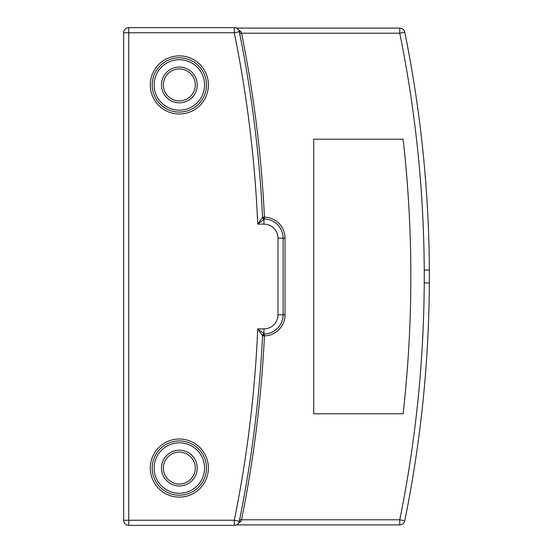 <?xml version="1.0" encoding="UTF-8"?>
<svg xmlns="http://www.w3.org/2000/svg" width="553" height="553" viewBox="0 0 553 553"><rect width="100%" height="100%" fill="white"/><g stroke="black" fill="none" stroke-linecap="round" stroke-linejoin="round"><path stroke-width="0.83" d="M179.345 112.072A27.138 27.138 0 0 0 206.483 84.934A27.138 27.138 0 0 0 179.345 57.802A27.138 27.138 0 0 0 152.206 84.934A27.138 27.138 0 0 0 179.345 112.072M179.345 495.198A27.138 27.138 0 0 0 206.483 468.066A27.138 27.138 0 0 0 179.345 440.928A27.138 27.138 0 0 0 152.206 468.066A27.138 27.138 0 0 0 179.345 495.198M285.023 238.184L278 238.184A14.046 14.046 0 0 0 263.954 224.138L263.954 219.41L262.177 217.723L262.537 217.211L264.403 219.036A19.155 19.155 0 0 1 283.108 238.184L283.108 314.816L278 314.816A14.046 14.046 0 0 1 263.954 328.862L263.954 333.59L264.403 333.964A19.155 19.155 0 0 0 283.108 314.816L285.023 314.816L285.023 238.184A21.069 21.069 0 0 0 264.452 217.122L264.403 219.036L257.739 224.138A1220.893 1220.893 0 0 0 234.285 32.758L128.766 32.758L128.766 520.242L234.285 520.242A1220.893 1220.893 0 0 0 257.739 328.862L263.954 333.59L262.177 335.277L262.537 335.789L264.403 333.964L264.452 335.878A21.069 21.069 0 0 0 285.023 314.816M262.177 217.723L257.739 224.138L263.954 224.138M263.954 328.862L257.739 328.862L262.177 335.277M239.663 33.581L241.543 33.208A1227.916 1227.916 0 0 1 264.452 217.122L262.537 217.211A1226.001 1226.001 0 0 0 239.29 31.735L234.285 32.758L234.285 27.65C236.919 27.83 238.585 29.191 239.29 31.735A5.108 5.108 0 0 0 234.285 27.65L128.766 27.65L128.766 32.758L123.658 32.758A5.108 5.101 135 0 1 128.766 27.65L234.285 27.65M239.29 521.265A1226.001 1226.001 0 0 0 262.537 335.789L264.452 335.878A1227.916 1227.916 0 0 1 241.543 519.792L241.205 520.988L239.29 521.265L234.285 520.242L234.285 525.35C236.919 525.17 238.585 523.809 239.29 521.265A5.108 5.108 0 0 1 234.285 525.35L128.766 525.35L128.766 520.242L123.658 520.242A5.108 5.101 -135 0 0 128.766 525.35L234.285 525.35M313.724 413.789L313.724 139.211L403.123 139.211A1226.001 1226.001 0 0 1 403.123 413.789L313.724 413.789M179.345 68.973A15.961 15.961 0 0 0 163.384 84.934A15.961 15.961 0 0 0 179.345 100.902A15.961 15.961 0 0 0 195.306 84.934A15.961 15.961 0 0 0 179.345 68.973A15.961 15.961 0 0 0 163.384 84.934A15.961 15.961 0 0 0 179.345 100.902A15.961 15.961 0 0 0 195.306 84.934A15.961 15.961 0 0 0 179.345 68.973M179.345 484.027A15.961 15.961 0 0 1 163.384 468.066A15.961 15.961 0 0 1 179.345 452.098A15.961 15.961 0 0 1 195.306 468.066A15.961 15.961 0 0 1 179.345 484.027A15.961 15.961 0 0 1 163.384 468.066A15.961 15.961 0 0 1 179.345 452.098A15.961 15.961 0 0 1 195.306 468.066A15.961 15.961 0 0 1 179.345 484.027M236.926 28.39L241.205 32.012L239.29 31.735M241.205 32.012L241.543 33.208L399.757 33.208L399.757 28.099A5.108 5.101 -140.8 0 1 404.755 32.185L399.757 33.208A1220.264 1220.264 0 0 1 424.234 270.064L429.342 270.051L429.342 282.949L429.342 270.051A1225.372 1225.372 0 0 0 404.755 32.185C420.709 110.669 428.907 189.962 429.342 270.051M239.663 519.419L241.543 519.792L399.757 519.792A1220.264 1220.264 0 0 0 424.234 282.936L424.234 270.064M236.926 524.61L241.205 520.988M278 238.184L278 314.816M179.345 113.994A29.053 29.053 0 0 0 208.398 84.934A29.053 29.053 0 0 0 179.345 55.881A29.053 29.053 0 0 0 150.292 84.934A29.053 29.053 0 0 0 179.345 113.994M179.345 497.119A29.053 29.053 0 0 0 208.398 468.066A29.053 29.053 0 0 0 179.345 439.006A29.053 29.053 0 0 0 150.292 468.066A29.053 29.053 0 0 0 179.345 497.119M128.766 525.35A5.108 5.108 0 0 1 123.658 520.242L123.658 32.758A5.108 5.108 0 0 1 128.766 27.65M179.345 110.158A25.224 25.224 0 0 0 204.569 84.934A25.224 25.224 0 0 0 179.345 59.717A25.224 25.224 0 0 0 154.121 84.934A25.224 25.224 0 0 0 179.345 110.158M179.345 493.283A25.224 25.224 0 0 0 204.569 468.066A25.224 25.224 0 0 0 179.345 442.842A25.224 25.224 0 0 0 154.121 468.066A25.224 25.224 0 0 0 179.345 493.283M179.345 67.058A17.883 17.883 0 0 0 161.469 84.934A17.883 17.883 0 0 0 179.345 102.817A17.883 17.883 0 0 0 197.227 84.934A17.883 17.883 0 0 0 179.345 67.058M179.345 450.183A17.883 17.883 0 0 0 161.469 468.066A17.883 17.883 0 0 0 179.345 485.942A17.883 17.883 0 0 0 197.227 468.066A17.883 17.883 0 0 0 179.345 450.183M424.234 282.936L429.342 282.949C428.907 363.038 420.709 442.331 404.761 520.815L399.757 519.792L399.757 524.901A5.108 5.101 140.8 0 0 404.755 520.815A1225.372 1225.372 0 0 0 429.342 282.949M399.757 28.099L236.38 28.099L399.757 28.099A5.108 5.108 0 0 1 404.761 32.185M399.757 524.901L236.38 524.901L399.757 524.901A5.108 5.108 0 0 0 404.761 520.815M123.658 520.242L123.658 32.758"/></g></svg>
